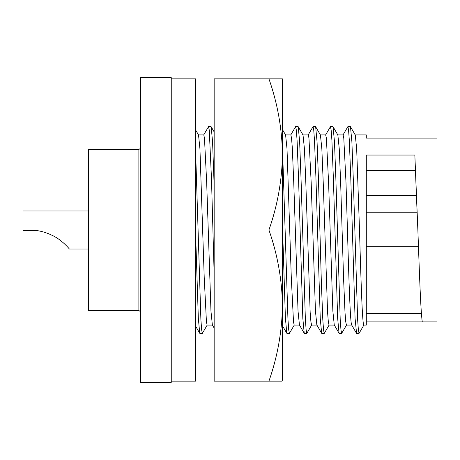<?xml version="1.0" encoding="UTF-8"?>
<svg xmlns="http://www.w3.org/2000/svg" width="460" height="460" viewBox="0 0 460 460"><rect width="100%" height="100%" fill="white"/><g stroke="black" fill="none" stroke-linecap="round" stroke-linejoin="round"><path stroke-width="0.69" d="M171.252 382.381L171.252 77.619L140.536 77.619L140.536 382.381L171.252 382.381M138.098 149.546L88.36 149.546L88.36 310.454L138.098 310.454L138.098 149.546C139.564 149.391 140.38 148.574 140.536 147.108M171.252 381.162L195.632 381.162L195.632 78.838L171.252 78.838M88.36 210.985L23 210.985L23 230.385C33.488 229.183 43.407 230.931 52.756 235.635C61.784 239.85 69.483 248.963 69.345 249.015L88.36 249.015M363.86 325.082L359.07 333.373L356.586 333.373L355.068 318.314L350.784 178.313L349.33 140.478L348.565 130.03L347.881 126.626L350.474 126.724L355.269 135.021L356.672 148.867L359.507 230C360.956 281.152 362.411 326.036 363.86 325.082L366.298 325.082L366.298 155.054L414.851 155.054L417.864 230C419.428 272.682 420.618 310.615 422.268 321.902L437 321.902L437 138.098L366.298 138.098L366.298 134.918L366.298 138.098M351.802 325.082C350.353 326.036 348.898 281.152 347.449 230L345.995 182.459L343.781 138.046L343.097 134.918L337.795 134.918M325.559 135.021L330.464 126.626L333.063 126.724L337.858 135.021L339.261 148.867L340.641 182.459L343.539 277.541L344.994 312.34L345.759 321.954L346.443 325.082L351.745 325.082M422.268 321.902L366.298 321.902M417.864 230L416.409 195.368L366.298 195.368M212.422 325.082L207.126 325.082L206.442 321.954L204.223 277.541L199.945 148.867L198.542 135.021L195.632 129.99M195.632 151.852L200.888 319.522L201.652 329.969L202.342 333.373L207.247 324.978M195.632 234.686L198.335 318.314L199.743 333.276L202.342 333.373M38.289 230.788L23 230.385L38.261 230.788M214.164 328.089L212.365 324.978L210.962 311.132L206.678 182.459L204.464 138.052L203.78 134.918L198.478 134.918M214.164 274.378L211.468 178.313L209.248 130.03L208.564 126.626L203.659 135.021M333.063 126.724L334.466 141.686L335.852 178.313L340.204 319.522L340.969 329.969L341.659 333.373L346.564 324.978M347.881 126.626L342.976 135.021M350.474 126.724L351.883 141.686L353.268 178.313L357.621 319.522L358.386 329.969L359.07 333.373M414.851 155.054L416.409 195.368M366.298 170.597L415.248 170.597M214.164 185.851L212.566 141.686L211.157 126.724L208.564 126.626M330.464 126.626L331.154 130.03L331.919 140.478L333.368 178.313L337.657 318.314L339.06 333.276L341.659 333.373M320.378 134.918L325.674 134.918L326.37 138.052L328.584 182.459L332.862 311.132L334.265 324.978L339.06 333.276M308.142 135.021L313.047 126.626L315.646 126.724L320.442 135.021L321.845 148.867L323.225 182.459L327.577 312.334L328.342 321.948L329.026 325.082M315.646 126.724L317.055 141.686L318.441 178.313L321.339 281.687L322.793 319.522L323.558 329.969L324.242 333.373L329.147 324.978M313.047 126.626L313.737 130.03L314.502 140.478L315.951 178.313L320.24 318.314L321.649 333.276L324.242 333.373M302.967 134.918L308.263 134.918L308.953 138.052L311.167 182.459L315.451 311.132L316.854 324.978L321.649 333.276M290.731 135.021L295.636 126.626L298.229 126.724L303.025 135.021L304.434 148.867L305.808 182.459L310.161 312.334L310.925 321.948L311.615 325.082L316.911 325.082M298.229 126.724L299.638 141.686L301.024 178.313L305.377 319.522L306.141 329.969L306.832 333.373L311.736 324.978M295.636 126.626L296.32 130.03L297.085 140.478L298.54 178.313L302.824 318.314L304.233 333.276L306.826 333.373M290.852 134.918L291.536 138.052L292.301 147.666L293.75 182.459L298.034 311.132L299.437 324.978L304.233 333.276M282.428 154.422C282.066 180.17 277.57 205.361 268.927 230C277.57 254.639 282.066 279.829 282.428 305.578L282.428 78.838L268.927 78.838C277.57 103.477 282.066 128.673 282.428 154.422L282.428 119.554L282.428 129.513L285.614 135.021L287.017 148.867L291.295 277.541L293.509 321.948L294.199 325.082L299.5 325.082M282.428 145.665L287.96 319.522L288.725 329.969L289.415 333.373L294.32 324.978M282.428 224.762L285.413 318.314L286.821 333.276L289.415 333.373M282.428 305.578C282.066 331.327 277.57 356.523 268.927 381.162L281.871 381.162L282.428 380.19L282.428 305.578L282.428 340.446L282.428 325.68L286.821 333.276M268.927 381.162L214.164 381.162L214.164 78.838L268.927 78.838M268.927 230L214.164 230M282.428 380.19L281.871 381.162M418.462 246.313L366.298 246.313M417.191 212.756L366.298 212.756M138.098 310.454C139.564 310.609 140.38 311.426 140.536 312.892M366.298 134.918L355.212 134.918M199.743 333.276L195.632 326.163M356.477 333.276L351.681 324.978M421.435 313.381L366.298 313.381M211.157 126.724L214.164 131.922M334.328 325.082L329.032 325.082M290.846 134.918L285.551 134.918"/></g></svg>

